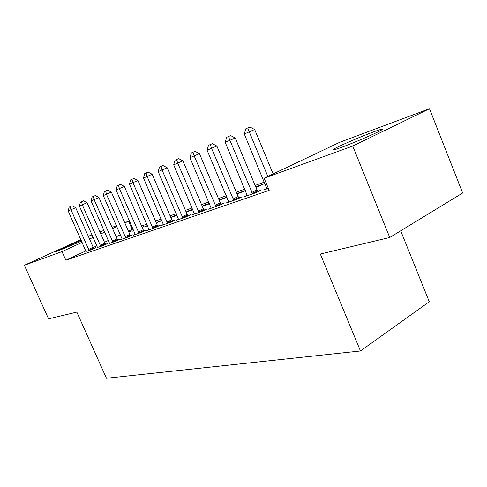 <?xml version="1.0" encoding="UTF-8"?>
<svg xmlns="http://www.w3.org/2000/svg" width="487" height="487" viewBox="0 0 487 487"><rect width="100%" height="100%" fill="white"/><g stroke="black" fill="none" stroke-linecap="round" stroke-linejoin="round"><path stroke-width="0.73" d="M341.083 147.5C333.516 150.233 331.117 150.739 333.899 149.028C338.611 146.167 360.459 136.713 373.286 131.989C381.644 128.927 384.255 128.349 381.132 130.26C376.159 133.231 353.312 143.062 341.083 147.5M81.573 241.138L55.116 252.108C55.841 251.329 72.338 243.944 81.244 240.401M264.398 182.12L255.109 185.437M244.851 189.102L236.298 192.164M226.345 195.719L218.468 198.538M208.795 201.995L201.533 204.589M192.134 207.949L185.431 210.347M176.288 213.616L170.109 215.826M161.203 219.004L155.505 221.043M146.831 224.148L141.565 226.029M133.109 229.048L132.147 229.395L128.58 221.208L124.824 222.924M339.713 142.295L429.491 108.735L352.734 146.045L264.118 178.218L339.713 142.295M352.734 146.045L389.752 237.486L462.65 192.998L429.491 108.735M400.685 230.814L429.278 301.757L360.471 350.981L106.452 378.265L76.83 312.112L48.554 318.851L24.35 265.269L80.897 239.616M88.317 236.256L92.104 234.844M99.926 231.915L104.035 230.381M112.04 227.386L116.496 225.725M124.702 222.656L128.58 221.208M247.274 195.287L244.261 196.748L255.778 192.755L261.008 190.21L257.86 191.312M255.712 186.874L263.29 184.183L255.925 187.398M211.133 207.876L208.424 209.179L218.779 205.581L223.923 203.116L221.086 204.102M219.789 200.2L219.582 199.707L219.065 199.95M219.582 199.707L226.93 197.095M227.027 197.326L219.253 200.388M178.546 219.223L176.099 220.386L185.456 217.141L190.496 214.737L187.933 215.631M189.632 210.883L189.431 210.414L186.131 211.973M189.431 210.414L192.694 209.258M186.186 212.107L192.895 209.727M149.01 229.505L146.788 230.552L155.286 227.606L160.223 225.268L157.898 226.078M161.745 220.258L157.38 222.309L161.934 220.696M122.115 238.861L120.088 239.811L127.844 237.12L132.671 234.85L130.553 235.586M133.748 230.509L132.178 231.24L133.815 230.661M142.088 227.228L143.945 226.565L142.167 227.399M97.522 247.414L102.775 245.813L107.493 243.61L105.551 244.285M132.147 229.395L128.41 231.13M120.484 234.819L116.18 236.822M108.449 240.42L104.48 242.264M96.931 245.771L93.279 247.469M85.876 250.915L65.861 260.222L269.177 190.344L264.118 178.218M86.004 251.42L91.032 249.886L95.702 247.706L93.839 248.358M120.685 235.276L120.344 235.434L120.697 235.306M128.769 231.958L131.77 230.893L128.891 232.238M109.551 243.232L115.029 241.564L119.808 239.324L117.781 240.03M147.421 225.505L144.511 226.869L147.543 225.798M156.035 222.273L156.644 222.06L156.059 222.334M135.252 234.29L133.134 235.288L141.248 232.469L146.13 230.168L143.909 230.941M175.545 215.875L175.35 215.418L170.846 217.537L177.037 215.345M175.35 215.418L176.836 214.889M163.419 224.489L161.094 225.591L170.006 222.498L174.997 220.13L172.556 220.976M204.363 205.666L204.163 205.185L202.184 206.123M204.163 205.185L209.367 203.335M209.538 203.73L202.3 206.397M194.429 213.696L191.854 214.919L201.697 211.51L206.786 209.075L204.096 210.007M236.889 193.558L245.448 190.52M245.466 190.557L237.102 194.063M228.726 201.752L225.871 203.128L236.785 199.341L241.972 196.833L238.983 197.874M266.864 188.463L263.674 190.015L268.361 188.39M65.861 260.222L62.007 251.596L24.35 265.269M389.752 237.486L320.318 254.044L360.471 350.981M116.862 226.558L112.546 228.525M104.778 232.074L100.797 233.888M93.212 237.352L89.541 239.026M82.133 242.41L62.007 251.596M88.531 249.454L93.194 247.286L75.692 207.699L70.938 209.72L89.182 250.531M68.18 210.926L69.172 207.121L70.274 206.634L70.938 209.72L68.18 210.926L86.047 251.615M93.194 247.286L93.961 248.522M70.274 206.634L72.179 205.831L75.692 207.699M100.176 245.387L104.888 243.19L87.07 202.732L82.26 204.777L100.839 246.489M79.381 206.031L80.404 202.142L81.554 201.63L82.26 204.777L79.381 206.031L97.57 247.621M104.888 243.19L105.679 244.456M81.554 201.63L83.484 200.821L87.07 202.732M112.327 241.144L117.099 238.91L98.952 197.539L94.082 199.609L113.008 242.264M91.075 200.924L92.128 196.943L93.334 196.407L94.082 199.609L91.075 200.924L109.593 243.451M117.099 238.91L117.909 240.213M93.334 196.407L95.282 195.585L98.952 197.539M125.031 236.706L129.852 234.448L111.365 192.122L106.434 194.21L125.731 237.851M103.293 195.585L104.382 191.507L105.642 190.953L106.434 194.21L103.293 195.585L122.158 239.093M129.852 234.448L130.693 235.781M105.642 190.953L107.615 190.119L111.365 192.122M138.32 232.068L143.196 229.773L124.349 186.448L119.364 188.56L139.038 233.236M116.076 189.997L117.203 185.827L118.518 185.243L119.364 188.56L116.076 189.997L135.301 234.533M143.196 229.773L144.061 231.148M118.518 185.243L120.514 184.403L124.349 186.448M152.236 227.204L157.161 224.884L137.949 180.507L132.908 182.643L152.973 228.409M129.463 184.153L130.626 179.873L132.001 179.265L132.908 182.643L129.463 184.153L149.059 229.767M157.161 224.884L158.056 226.291M132.001 179.265L134.022 178.412L137.949 180.507M166.822 222.115L171.801 219.753L152.206 174.279L147.111 176.44L167.577 223.344M143.495 178.023L144.694 173.634L146.143 172.995L147.111 176.44L143.495 178.023L163.474 224.763M171.801 219.753L172.727 221.208M146.143 172.995L148.182 172.136L152.206 174.279M182.126 216.77L187.16 214.377L167.169 167.741L162.013 169.926L182.905 218.024M158.22 171.588L159.462 167.09L160.978 166.414L162.013 169.926L158.22 171.588L178.595 219.521M187.16 214.377L188.116 215.875M160.978 166.414L163.042 165.55L167.169 167.741M198.209 211.151L203.298 208.728L182.893 160.874L177.682 163.084L199.013 212.442M173.689 164.825L174.979 160.211L176.574 159.499L177.682 163.084L173.689 164.825L194.477 214.012M203.298 208.728L204.284 210.268M176.574 159.499L178.662 158.622L182.893 160.874M215.132 205.24L220.264 202.781L199.433 153.649L194.167 155.883L215.954 206.561M189.967 157.715L191.306 152.973L192.98 152.224L194.167 155.883L189.967 157.715L211.188 208.217M220.264 202.781L221.293 204.376M192.98 152.224L195.092 151.341L199.433 153.649M232.956 199.019L238.137 196.523L216.861 146.039L211.541 148.292L233.803 200.376M207.109 150.227L208.497 145.345L210.268 144.56L211.541 148.292L207.109 150.227L228.78 202.117M238.137 196.523L239.208 198.172M210.268 144.56L212.399 143.665L216.861 146.039M251.761 192.45L256.984 189.924L235.245 138.01L229.87 140.28L252.637 193.844M225.195 142.326L226.638 137.304L228.513 136.476L229.87 140.28L225.195 142.326L247.329 195.683M256.984 189.924L258.098 191.628M228.513 136.476L230.661 135.575L235.245 138.01M273.14 173.932L254.671 129.524L249.247 131.819L267.844 176.446M244.297 133.98L245.807 128.805L247.78 127.929L249.247 131.819L244.297 133.98L266.919 188.889M247.78 127.929L249.953 127.022L254.671 129.524M88.969 250.233L93.632 248.066M100.626 246.185L105.338 243.981M112.789 241.96L117.562 239.726M125.506 237.54L130.327 235.276M138.807 232.92L143.677 230.625M152.729 228.08L157.66 225.749M167.327 223.003L172.313 220.648M182.649 217.683L187.684 215.291M198.751 212.088L203.834 209.66M215.686 206.202L220.818 203.743M233.523 200.005L238.703 197.509M252.345 193.467L257.568 190.934M333.899 149.028L334.216 149.789"/></g></svg>
